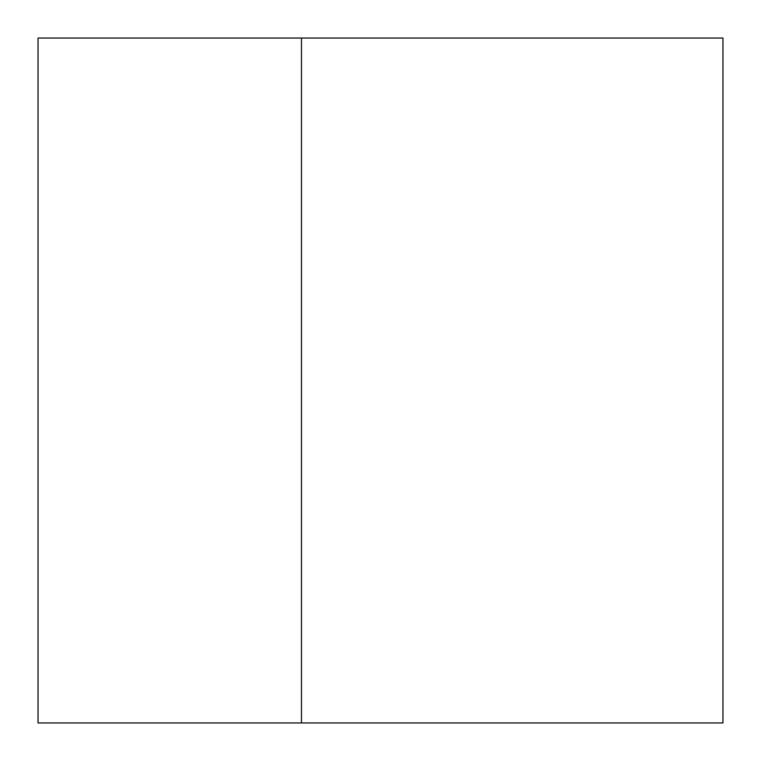 <?xml version="1.0" encoding="UTF-8"?>
<svg xmlns="http://www.w3.org/2000/svg" width="761" height="761" viewBox="0 0 761 761"><rect width="100%" height="100%" fill="white"/><g stroke="black" fill="none" stroke-linecap="round" stroke-linejoin="round"><path stroke-width="1.14" d="M301.47 38.05L38.05 38.05L38.05 722.95L722.95 722.95L722.95 38.05L301.47 38.05L301.47 722.95"/></g></svg>
